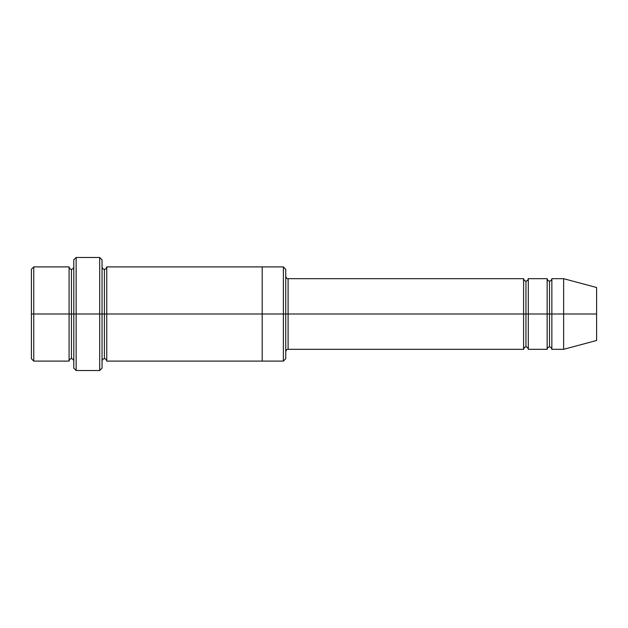 <?xml version="1.0" encoding="UTF-8"?>
<svg xmlns="http://www.w3.org/2000/svg" width="628" height="628" viewBox="0 0 628 628"><rect width="100%" height="100%" fill="white"/><g stroke="black" fill="none" stroke-linecap="round" stroke-linejoin="round"><path stroke-width="0.47" stroke-dasharray="3.14 2.35" d="M288.095 314L288.095 349.325L288.095 278.675L288.095 314L523.595 314L523.595 278.675L523.595 314L525.95 314L525.95 281.03L525.95 314L523.595 314L523.595 349.325L523.595 278.675L523.595 314L288.095 314L288.095 349.325L288.095 278.675L288.095 314L285.74 314L285.74 351.68L285.74 314L285.74 351.68L285.74 314L288.095 314M73.79 314L73.79 368.165L73.79 259.835L73.79 314L71.435 314L71.435 269.255L71.435 358.745L71.435 314L71.435 358.745L71.435 314L69.08 314L69.08 266.9L69.08 314L71.435 314L71.435 269.255L71.435 314L76.145 314L76.145 370.52L76.145 257.48L76.145 314L99.695 314L99.695 257.48L99.695 314L99.695 257.48L99.695 314L102.05 314L102.05 361.1L102.05 266.9L102.05 368.165L102.05 266.9L102.05 314L102.05 266.9L102.05 314L104.405 314L104.405 269.255L104.405 314L102.05 314L102.05 259.835L102.05 314L76.145 314L76.145 257.48L76.145 314L73.79 314L73.79 259.835L73.79 361.1M285.74 314L285.74 358.745L285.74 269.255L285.74 314L283.385 314L283.385 266.9L283.385 314L283.385 266.9L283.385 314L262.19 314L262.19 266.9L262.19 314L262.19 266.9L262.19 314L106.76 314L106.76 361.1L106.76 266.9L106.76 314L262.19 314L262.19 361.1L262.19 266.9L262.19 361.1L262.19 314L283.385 314L283.385 361.1L283.385 314L285.74 314L285.74 358.745L285.74 276.32M31.4 314L31.4 269.255L31.4 358.745L31.4 314L33.755 314L33.755 266.9L33.755 314L31.4 314M69.08 314L33.755 314L33.755 266.9L33.755 314L69.08 314L69.08 266.9L69.08 314M563.63 314L563.63 278.675L563.63 314L551.855 314L551.855 278.675L551.855 349.325L551.855 278.675L551.855 314L549.5 314L549.5 281.03L549.5 314L547.145 314L547.145 278.675L547.145 314L549.5 314L549.5 346.97L549.5 314L549.5 346.97L549.5 314L563.63 314L563.63 278.675L563.63 314L596.6 314L596.6 287.506L596.6 314L563.63 314L563.63 349.325L563.63 314M547.145 314L547.145 349.325L547.145 278.675L547.145 314L528.305 314L528.305 349.325L528.305 278.675L528.305 314L547.145 314L547.145 349.325L547.145 314M525.95 314L525.95 346.97L525.95 314L525.95 346.97L525.95 314L528.305 314L528.305 349.325L528.305 278.675L528.305 314L525.95 314L525.95 281.03L525.95 314M104.405 314L104.405 358.745L104.405 314L104.405 358.745L104.405 314L106.76 314L106.76 361.1L106.76 266.9L106.76 314L104.405 314L104.405 269.255L104.405 314M523.595 314L523.595 349.325L523.595 314M262.19 314L262.19 361.1L262.19 314M99.695 314L99.695 370.52L99.695 314M102.05 314L102.05 266.9M549.5 314L549.5 281.03L549.5 314M596.6 314L596.6 340.494L596.6 314M551.855 314L551.855 349.325L551.855 314M33.755 314L33.755 361.1L33.755 314M283.385 314L283.385 361.1L283.385 314M76.145 314L76.145 370.52L76.145 314"/><path stroke-width="0.94" d="M288.095 314L288.095 349.325L288.095 314L285.74 314L285.74 269.255L285.74 358.745L285.74 314L283.385 314L283.385 266.9L283.385 314L288.095 314L288.095 278.675L288.095 314L525.95 314L525.95 281.03L525.95 346.97L525.95 314L523.595 314L523.595 278.675L523.595 349.325L523.595 278.675L523.595 349.325L523.595 314L288.095 314L288.095 349.325L288.095 314M73.79 314L73.79 259.835L73.79 314L76.145 314L76.145 257.48L76.145 314L76.145 257.48L76.145 314L99.695 314L99.695 257.48L99.695 314L102.05 314L102.05 259.835L102.05 314L104.405 314L104.405 269.255L104.405 358.745L104.405 314L102.05 314L102.05 259.835L102.05 368.165L102.05 314L99.695 314L99.695 257.48L99.695 370.52L99.695 314L76.145 314L76.145 370.52L76.145 314L71.435 314L71.435 269.255L71.435 358.745L71.435 314L69.08 314L69.08 266.9L69.08 314L71.435 314L71.435 358.745L71.435 269.255L71.435 314L73.79 314L73.79 368.165L73.79 314M31.4 314L31.4 269.255L31.4 314L33.755 314L33.755 266.9L33.755 314L33.755 266.9L33.755 314L69.08 314L69.08 266.9L69.08 361.1L69.08 314L69.08 361.1L69.08 314L33.755 314L33.755 361.1L33.755 314L31.4 314L31.4 358.745L31.4 314M563.63 314L563.63 278.675L563.63 314L563.63 278.675L563.63 314L596.6 314L596.6 287.506L596.6 340.494L596.6 314L563.63 314L563.63 349.325L563.63 314L563.63 349.325L563.63 314L551.855 314L551.855 278.675L551.855 314L563.63 314M547.145 314L549.5 314L549.5 281.03L549.5 346.97L549.5 314L547.145 314L547.145 278.675L547.145 349.325L547.145 278.675L547.145 349.325L547.145 314L528.305 314L528.305 349.325L528.305 314L525.95 314L525.95 346.97L525.95 281.03L525.95 314L528.305 314L528.305 278.675L528.305 314L547.145 314M549.5 314L549.5 346.97L549.5 281.03L549.5 314L551.855 314L551.855 349.325L551.855 314L549.5 314M104.405 314L104.405 358.745L104.405 269.255L104.405 314L106.76 314L106.76 361.1L106.76 314L104.405 314M283.385 314L283.385 266.9L283.385 361.1L283.385 314L262.19 314L262.19 266.9L262.19 314L283.385 314L283.385 361.1L283.385 314M262.19 314L262.19 266.9L262.19 361.1L262.19 314L106.76 314L106.76 266.9L106.76 314L262.19 314L262.19 266.9L262.19 314M528.305 314L528.305 349.325L528.305 314M106.76 314L106.76 361.1L106.76 314M551.855 314L551.855 278.675L551.855 314M33.755 314L33.755 361.1L33.755 314M99.695 314L99.695 370.52L99.695 314M76.145 314L76.145 370.52L76.145 314M596.6 340.494L563.63 349.325L551.855 349.325C551.431 347.629 550.646 346.844 549.5 346.97C548.354 346.844 547.569 347.629 547.145 349.325L528.305 349.325C527.881 347.629 527.096 346.844 525.95 346.97C525.024 346.64 524.239 347.425 523.595 349.325L288.095 349.325C287.169 348.995 286.384 349.78 285.74 351.68M73.79 259.835L76.145 257.48L99.695 257.48L102.05 259.835M285.74 269.255L283.385 266.9L106.76 266.9C106.336 268.596 105.551 269.381 104.405 269.255C103.259 269.381 102.474 268.596 102.05 266.9M31.4 269.255L33.755 266.9L69.08 266.9C69.504 268.596 70.289 269.381 71.435 269.255C72.581 269.381 73.366 268.596 73.79 266.9M73.79 361.1C73.366 359.404 72.581 358.619 71.435 358.745C70.289 358.619 69.504 359.404 69.08 361.1L33.755 361.1L31.4 358.745M596.6 287.506L563.63 278.675L551.855 278.675C551.431 280.371 550.646 281.156 549.5 281.03C548.354 281.156 547.569 280.371 547.145 278.675L528.305 278.675C527.881 280.371 527.096 281.156 525.95 281.03C525.024 281.36 524.239 280.575 523.595 278.675L288.095 278.675C287.169 279.005 286.384 278.22 285.74 276.32M285.74 358.745L283.385 361.1L106.76 361.1C106.336 359.404 105.551 358.619 104.405 358.745C103.259 358.619 102.474 359.404 102.05 361.1M102.05 368.165L99.695 370.52L76.145 370.52L73.79 368.165"/></g></svg>
